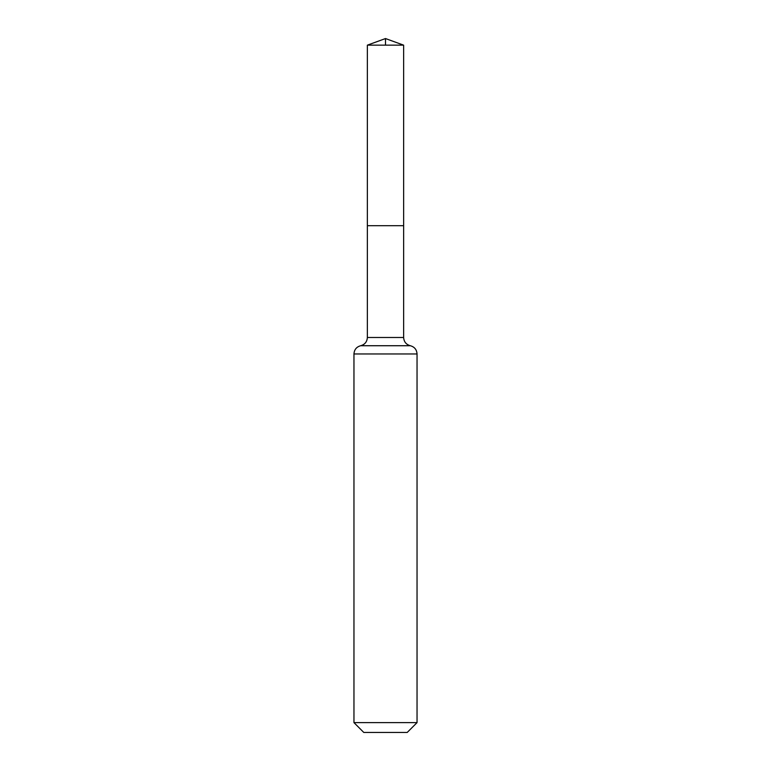 <?xml version="1.0" encoding="UTF-8"?>
<svg xmlns="http://www.w3.org/2000/svg" width="771" height="771" viewBox="0 0 771 771"><rect width="100%" height="100%" fill="white"/><g stroke="black" fill="none" stroke-linecap="round" stroke-linejoin="round"><path stroke-width="1.16" d="M367.362 337.486L367.362 225.691L403.638 225.691L367.362 225.691L367.362 45.152L403.638 45.152L403.638 337.486L367.362 337.486C367.073 341.813 364.837 344.56 360.664 345.726L410.336 345.726C406.163 344.56 403.927 341.813 403.638 337.486M353.956 722.62L417.044 722.62L407.213 732.45L363.787 732.45L353.956 722.62L353.956 353.956C354.255 349.639 356.491 346.892 360.664 345.726M367.362 45.152L385.5 38.55L403.638 45.152M385.5 45.152L385.5 38.55L367.362 45.152L367.362 225.691M353.956 353.956L417.044 353.956C416.745 349.639 414.509 346.892 410.336 345.726M417.044 722.62L417.044 353.956"/></g></svg>
